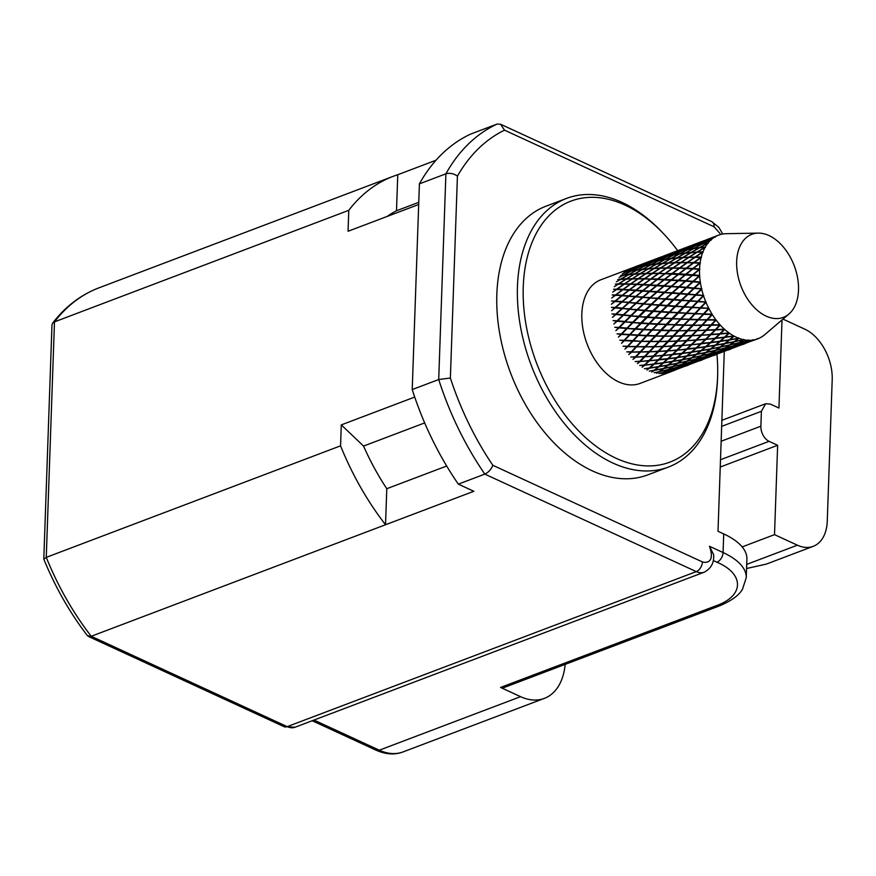 <?xml version="1.0" encoding="UTF-8"?>
<svg xmlns="http://www.w3.org/2000/svg" width="876" height="876" viewBox="0 0 876 876"><rect width="100%" height="100%" fill="white"/><g stroke="black" fill="none" stroke-linecap="round" stroke-linejoin="round"><path stroke-width="1.31" d="M716.94 354.298A139.547 89.571 -110.8 0 1 717.608 376.428A139.547 89.571 -110.8 0 1 616.014 458.225A139.547 89.571 -110.8 0 1 523.257 286.813A139.547 89.571 -110.8 0 1 624.851 205.017A139.547 89.571 -110.8 0 1 663.493 233.662A139.547 89.571 -110.8 0 1 677.674 250.667M663.493 233.662L661.818 231.899A143.653 92.21 69.2 0 0 622.037 202.411A143.653 92.21 69.2 0 0 566.575 198.403A143.653 92.21 69.2 0 0 520.322 325.719A143.653 92.21 69.2 0 0 612.937 463.065A143.653 92.21 69.2 0 0 668.399 467.061A143.653 92.21 69.2 0 0 717.521 378.859L717.608 376.428M566.575 198.403L545.978 206.21A143.653 92.21 69.2 0 0 499.714 333.526A143.653 92.21 69.2 0 0 592.34 470.872A143.653 92.21 69.2 0 0 647.791 474.869L668.399 467.061M766.172 316.137A44.413 28.503 69.2 0 0 788.893 314.057A44.413 28.503 69.2 0 0 796.58 273.192A44.413 28.503 69.2 0 0 768.986 235.556A44.413 28.503 69.2 0 0 758.222 233.115A44.413 28.503 69.2 0 0 736.891 268.877A44.413 28.503 69.2 0 0 766.172 316.137M764.956 334.49A55.407 35.566 -110.8 0 1 764.748 334.665A55.407 35.566 -110.8 0 1 761.518 336.997A55.407 35.566 69.2 0 1 761.255 337.15A55.407 35.566 -110.8 0 1 757.784 338.815A55.407 35.566 -110.8 0 1 757.488 338.924A55.407 35.566 69.2 0 1 757.203 339.034A55.407 35.566 -110.8 0 1 753.141 340.041A55.407 35.566 69.2 0 1 752.834 340.085A55.407 35.566 -110.8 0 1 748.564 340.315A55.407 35.566 69.2 0 1 748.246 340.304A55.407 35.566 -110.8 0 1 743.823 339.746A55.407 35.566 69.2 0 1 743.494 339.68A55.407 35.566 -110.8 0 1 738.983 338.355A55.407 35.566 69.2 0 1 738.654 338.224A55.407 35.566 -110.8 0 1 736.398 337.271A55.407 35.566 -110.8 0 1 734.143 336.143L729.664 339.965L738.358 338.465L734.187 341.673L725.405 343.381L729.664 339.965M632.899 267.64L638.889 265.439L625.782 271.045L635.023 267.738L623.986 272.436L626.209 271.845L622.212 273.925L626.57 271.768L631.541 270.815L623.537 274.965L620.624 275.59L622.956 275.283L619.069 277.528L623.329 275.228L628.519 274.604L620.745 279.083L617.711 279.532L620.175 279.411L616.408 281.809L620.569 279.389L625.99 279.061L618.456 283.824L615.313 284.131L617.908 284.174L614.284 286.704L618.325 284.163L623.997 284.109L616.737 289.113L613.452 289.288L616.2 289.485L612.718 292.135L616.638 289.496L622.584 289.671L615.587 294.884L612.171 294.949L615.083 295.267L611.744 298.004L615.532 295.289L621.752 295.65L615.04 301.037L611.492 301.005L614.558 301.432L611.371 304.235L615.029 301.464L621.533 301.968L615.105 307.465L611.404 307.366L614.634 307.87L611.601 310.706L615.127 307.914L621.927 308.505L615.773 314.079L611.93 313.936L615.335 314.495L612.433 317.342L615.839 314.539L622.913 315.174L617.043 320.78L613.058 320.605L616.616 321.185L613.868 324.032L617.153 321.229L624.489 321.864L618.894 327.438L614.766 327.274L618.478 327.854L615.861 330.657L619.036 327.887L626.636 328.478L621.281 333.975L617.033 333.833L620.887 334.38L618.39 337.129L621.467 334.413L629.307 334.895L624.183 340.271L619.814 340.184L623.811 340.665L621.478 343.359L624.402 340.687L632.461 341.027L627.544 346.239L623.066 346.228L627.194 346.611L624.906 349.174L627.796 346.622L636.053 346.776L631.322 351.769L626.745 351.856L630.983 352.13L628.782 354.561L631.596 352.13L640.028 352.043L635.45 356.784L630.797 356.992L635.122 357.134L632.987 359.412L635.746 357.112L644.32 356.751L639.874 361.208L635.144 361.558L639.546 361.536L637.465 363.649L640.181 361.492L648.853 360.824L644.506 364.974L639.721 365.467L644.188 365.27L642.13 367.208L644.824 365.204L653.573 364.208L649.28 368.008L644.462 368.676L648.963 368.27L646.926 370.022L649.609 368.183L658.391 366.836L654.12 370.263L649.28 371.117L653.803 370.504L651.766 372.059L654.449 370.384L663.242 368.665L658.96 371.72L654.12 372.76L658.642 371.939L656.584 373.275L659.289 371.785L668.049 369.683L663.712 372.344L658.894 373.57L663.395 372.53L661.281 373.669L672.724 369.858L663.515 373.548L677.203 369.19L672.669 371.063M632.045 267.957L600.794 279.805A55.407 35.566 69.2 0 0 582.956 328.916A55.407 35.566 69.2 0 0 618.675 381.881A55.407 35.566 69.2 0 0 640.071 383.425L671.323 371.588M672.954 370.964L674.75 370.285M667.928 372.694L671.312 371.566M733.814 335.968L725.153 337.085L729.358 333.165A55.407 35.566 -110.8 0 0 733.814 335.968A55.407 35.566 69.2 0 0 734.143 336.143M729.04 332.935L720.433 333.701L724.715 329.453A55.407 35.566 -110.8 0 0 729.04 332.935A55.407 35.566 69.2 0 0 729.358 333.165M724.408 329.179L715.889 329.628L720.28 325.073A55.407 35.566 -110.8 0 0 724.408 329.179A55.407 35.566 69.2 0 0 724.715 329.453M719.984 324.755L711.608 324.919L716.13 320.09A55.407 35.566 -110.8 0 0 719.984 324.755A55.407 35.566 69.2 0 0 720.28 325.073M715.856 319.74L707.633 319.652L712.33 314.594A55.407 35.566 -110.8 0 0 715.856 319.74A55.407 35.566 69.2 0 0 716.13 320.09M712.078 314.199L704.041 313.904L708.925 308.659A55.407 35.566 -110.8 0 0 712.078 314.199A55.407 35.566 69.2 0 0 712.33 314.594M708.717 308.232L700.877 307.772L705.99 302.373A55.407 35.566 -110.8 0 0 708.717 308.232A55.407 35.566 69.2 0 0 708.925 308.659M705.815 301.935L698.216 301.355L703.57 295.858A55.407 35.566 -110.8 0 0 705.815 301.935A55.407 35.566 69.2 0 0 705.99 302.373M703.417 295.409L696.07 294.741L701.687 289.2A55.407 35.566 -110.8 0 0 703.417 295.409A55.407 35.566 69.2 0 0 703.57 295.858M701.577 288.741L694.493 288.051L700.373 282.499A55.407 35.566 -110.8 0 0 701.577 288.741A55.407 35.566 69.2 0 0 701.687 289.2M700.307 282.05L693.496 281.382L699.661 275.874A55.407 35.566 -110.8 0 0 700.307 282.05A55.407 35.566 69.2 0 0 700.373 282.499M699.639 275.425L693.113 274.834L699.563 269.425A55.407 35.566 -110.8 0 0 699.639 275.425A55.407 35.566 69.2 0 0 699.661 275.874M699.574 268.998L693.332 268.527L700.066 263.26A55.407 35.566 -110.8 0 0 699.574 268.998A55.407 35.566 69.2 0 0 699.563 269.425M700.121 262.844L694.153 262.537L701.172 257.456A55.407 35.566 -110.8 0 0 700.121 262.844A55.407 35.566 69.2 0 0 700.066 263.26M701.26 257.084L695.577 256.986L702.859 252.124A55.407 35.566 -110.8 0 0 701.26 257.084A55.407 35.566 69.2 0 0 701.172 257.456M702.99 251.784L697.57 251.938L705.103 247.35A55.407 35.566 -110.8 0 0 702.99 251.784A55.407 35.566 69.2 0 0 702.859 252.124M705.268 247.043L700.088 247.481L707.863 243.189A55.407 35.566 -110.8 0 0 705.268 247.043A55.407 35.566 69.2 0 0 705.103 247.35M708.071 242.937L703.121 243.681L711.104 239.728A55.407 35.566 -110.8 0 0 708.071 242.937A55.407 35.566 69.2 0 0 707.863 243.189M711.345 239.52L706.593 240.615L714.772 237.013A55.407 35.566 -110.8 0 0 711.345 239.52A55.407 35.566 69.2 0 0 711.104 239.728M758.222 233.115L726.478 233.684A55.407 35.566 -110.8 0 0 723.466 233.925A55.407 35.566 69.2 0 0 723.16 233.969A55.407 35.566 -110.8 0 0 719.097 234.976A55.407 35.566 69.2 0 0 718.813 235.075A55.407 35.566 -110.8 0 0 718.517 235.195A55.407 35.566 -110.8 0 0 715.046 236.849L710.469 238.316L718.331 235.261M756.338 339.362L757.488 338.924M757.203 339.034L748.783 342.056L753.141 340.041M752.834 340.085L744.304 342.724L748.564 340.315M748.246 340.304L739.629 342.549L743.823 339.746M743.494 339.68L734.822 341.541L738.983 338.355M628.147 346.25L633.052 341.049L641.112 341.344L636.392 346.403L627.796 346.622M633.95 267.246L633.151 267.541M624.61 346.206L623.066 346.228M635.932 340.764L633.052 341.049M641.112 341.344L633.403 340.665L638.297 335.42L646.247 335.804L641.451 340.972M632.461 341.027L624.511 340.326L629.877 334.928L637.728 335.388L632.822 340.644L624.774 340.304M624.402 340.687L621.478 343.359M633.403 340.665L632.822 340.644M646.247 335.804L638.297 335.42M637.728 335.388L630.008 334.588L635.363 329.146L643.093 329.672L638.089 335.004L630.249 334.544M629.877 334.928L617.033 333.833M638.659 335.037L643.663 329.704L651.613 330.132L646.608 335.42L638.089 335.004M650.167 335.552L646.608 335.42M651.613 330.132L643.663 329.704M643.093 329.672L635.516 328.818L640.98 323.299L648.689 323.835L643.466 329.277L635.735 328.752M635.363 329.146L614.766 327.274M644.035 329.31L649.269 323.879L657.175 324.339L651.985 329.737L643.466 329.277M660.34 330.46L655.347 335.705L647.2 335.442L652.204 330.153L661.03 330.099L651.985 329.737M657.175 324.339L649.269 323.879M648.689 323.835L641.144 322.981L646.838 317.353L654.503 317.911L649.083 323.441L641.374 322.894M640.98 323.299L613.058 320.605M649.653 323.474L655.073 317.955L662.924 318.448L657.569 323.934L649.083 323.441M665.848 324.733L660.701 330.077L652.576 329.759L657.767 324.361L666.548 324.394L657.569 323.934M662.924 318.448L655.073 317.955M654.503 317.911L647.025 317.068L652.916 311.352L660.515 311.922L654.909 317.506L647.244 316.948M646.838 317.353L611.93 313.936M655.478 317.55L661.073 311.955L668.826 312.491L663.318 318.043L654.909 317.506M671.498 318.908L666.22 324.339L658.15 323.967L663.504 318.481L672.221 318.59L663.318 318.043M668.826 312.491L661.073 311.955M660.515 311.922L653.113 311.079L659.19 305.297L666.691 305.877L660.931 311.506L653.343 310.936M652.916 311.352L611.404 307.366M661.49 311.549L667.238 305.921L674.87 306.48L669.231 312.075L660.931 311.506M677.279 313.006L671.892 318.503L663.898 318.076L669.395 312.524L678.002 312.71L669.231 312.075M674.87 306.48L667.238 305.921M666.691 305.877L659.409 305.056L665.64 299.231L672.998 299.811L667.118 305.461L659.628 304.881M659.19 305.297L611.492 301.005M667.665 305.505L673.545 299.855L681.013 300.446L675.287 306.074L667.118 305.461M683.16 307.06L677.674 312.601L669.801 312.119L675.429 306.523L683.893 306.786L675.287 306.074M681.013 300.446L673.545 299.855M672.998 299.811L665.87 299.012L672.242 293.164L679.437 293.756L673.436 299.406L666.088 298.815M665.64 299.231L612.171 294.949M673.983 299.45L679.962 293.799L687.244 294.413L681.44 300.041L673.436 299.406M689.116 301.081L683.554 306.655L675.845 306.107L681.561 300.49L689.85 300.829L681.44 300.041M687.244 294.413L679.962 293.799M679.437 293.756L672.691 292.748L678.955 287.131L685.963 287.722L679.875 293.34L672.691 292.748M672.242 293.164L621.369 289.627M624.906 349.174L655.237 317.638L686.477 287.766L693.54 288.412L687.671 294.007L679.875 293.34M695.128 295.103L689.522 300.676L681.988 300.085L687.78 294.467L695.862 294.884L687.671 294.007M693.54 288.412L686.477 287.766M685.963 287.722L679.415 286.715L685.766 281.141L692.555 281.743L686.412 287.317L679.415 286.715M678.955 287.131L634.903 284.382M686.926 287.361L693.047 281.787L699.88 282.444L693.978 288.007L686.412 287.317M701.161 289.146L695.533 294.697L688.207 294.051L694.066 288.456L701.906 288.949L693.978 288.007M699.88 282.444L693.047 281.787M692.555 281.743L686.226 280.736L692.642 275.239L699.19 275.83L693.004 281.338L686.226 280.736M685.766 281.141L649.707 279.083M699.19 275.83L664.282 273.662M692.642 275.239L685.733 280.703L679.02 280.178L685.656 274.692L692.16 275.195M631.946 351.769L636.655 346.786L644.9 346.863L640.356 351.692L631.596 352.13M636.994 346.414L641.692 341.355L649.839 341.552L645.229 346.502L636.655 346.786M642.042 340.983L646.838 335.826L654.996 336.077L650.189 341.18L641.692 341.355M665.125 330.208L660.701 330.077M674.651 325.04L669.592 330.307L661.303 330.099L666.439 324.755L675.352 324.668L666.22 324.339M680.192 319.291L675.024 324.646L666.822 324.361L672.089 318.941L680.904 318.952L671.892 318.503M685.82 313.477L680.575 318.897L672.472 318.535L677.86 313.039L686.543 313.159L677.674 312.601M691.525 307.607L686.215 313.082L678.254 312.633L683.718 307.093L692.237 307.312L683.554 306.655M697.263 301.705L691.909 307.202L684.123 306.688L689.664 301.125L697.986 301.443L689.522 300.676M693.595 288.894L663.647 318.152L628.782 354.561M703.034 295.803L697.657 301.311L690.069 300.72L695.664 295.146L703.746 295.562L695.533 294.697M636.085 356.773L640.641 352.032L649.039 351.856L644.637 356.423L635.746 357.112M640.969 351.681L645.502 346.863L653.814 346.819L649.357 351.517L640.641 352.032M645.831 346.502L650.441 341.552L658.785 341.596L654.142 346.469L645.502 346.863M650.791 341.191L655.598 336.088L663.931 336.209L659.124 341.235L650.441 341.552M655.949 335.716L660.931 330.482L669.22 330.679L664.282 335.837L655.598 336.088M679.623 324.777L675.024 324.646M688.985 319.609L683.937 324.865L675.637 324.668L680.794 319.324L689.675 319.247L680.575 318.897M694.438 313.893L689.346 319.225L681.167 318.93L686.412 313.509L695.139 313.553L686.215 313.082M699.935 308.133L694.81 313.509L686.795 313.115L692.095 307.64L700.636 307.815L691.909 307.202M705.443 302.329L700.307 307.739L692.478 307.246L697.822 301.749L706.144 302.045L697.657 301.311M640.509 361.164L644.944 356.729L653.463 356.258L649.171 360.518L640.181 361.492M645.262 356.39L649.653 351.845L658.106 351.528L653.77 355.941L644.944 356.729M649.97 351.506L654.427 346.808L662.924 346.6L658.423 351.199L649.653 351.845M654.766 346.458L659.398 341.596L667.895 341.476L663.252 346.25L654.427 346.808M659.748 341.235L664.545 336.22L673.02 336.198L668.246 341.125L659.398 341.596M664.895 335.847L669.833 330.69L678.243 330.789L673.37 335.837L664.545 336.22M670.195 330.318L675.254 325.051L683.576 325.248L678.604 330.405L669.833 330.69M693.485 319.346L689.346 319.225M703.089 314.265L698.183 319.466L689.949 319.236L695.029 313.926L703.767 313.904L694.81 313.509M708.356 308.626L703.45 313.882L695.402 313.531L700.504 308.166L709.045 308.286L700.307 307.739M645.141 364.898L649.488 360.781L658.095 359.992L653.879 363.923L644.824 365.204M649.806 360.474L654.076 356.225L662.639 355.601L659.267 358.875L658.402 359.697L649.488 360.781M654.394 355.908L658.73 351.495L667.348 350.991L662.957 355.295L654.076 356.225M659.048 351.166L663.548 346.578L672.188 346.184L667.676 350.674L658.73 351.495M663.888 346.228L668.53 341.465L677.159 341.202L672.527 345.856L663.548 346.578M653.573 364.208L662.88 363.003L658.708 366.573L649.926 367.909L654.208 364.131M658.095 359.992L667.359 358.985L663.176 362.73L654.525 363.847L658.73 359.926M668.87 341.114L673.633 336.198L682.218 336.055L677.498 340.852L668.53 341.465M673.994 335.837L678.867 330.789L687.364 330.767L682.568 335.694L673.633 336.198M679.228 330.416L684.189 325.259L692.577 325.357L687.715 330.394L678.867 330.789M684.55 324.876L689.587 319.63L697.822 319.85L692.927 324.985L684.189 325.259M706.56 314.002L703.45 313.882M659.026 359.642L663.274 355.546L671.991 354.725L667.676 358.7L658.632 359.478M663.592 355.24L667.983 350.947L676.732 350.269L672.308 354.43L663.274 355.546M668.311 350.63L672.823 346.151L681.583 345.604L677.06 349.951L667.983 350.947M673.162 345.823L677.783 341.18L686.51 340.764L681.911 345.275L672.823 346.151M648.963 368.27L649.609 368.183M658.391 366.836L667.72 365.237L663.559 368.435L654.766 370.143L659.037 366.726M662.88 363.003L672.188 361.613L668.027 364.996L659.343 366.475L663.504 362.916M667.359 358.985L676.765 357.736L672.494 361.35L663.811 362.653L667.994 358.908M671.991 354.725L681.451 353.641L677.082 357.463L668.311 358.623L672.626 354.66M678.133 340.83L682.853 336.034L691.503 335.76L686.85 340.425L677.783 341.18M683.192 335.683L687.988 330.756L696.551 330.624L691.843 335.42L682.853 336.034M688.339 330.394L693.19 325.357L701.61 325.368L696.891 330.274L687.988 330.756M693.54 324.985L698.424 319.86L706.68 320.003L701.961 325.007L693.19 325.357M698.785 319.477L703.68 314.287L711.739 314.572L707.031 319.641L698.424 319.86M711.739 314.572L707.282 320.014L715.528 320.09L710.983 324.93L702.574 324.996L707.282 320.014M672.943 354.364L677.378 350.203L686.215 349.338L681.769 353.356L672.527 354.211M677.695 349.896L682.218 345.56L691.054 344.837L686.543 349.042L677.378 350.203M682.557 345.232L687.145 340.731L695.927 340.162L691.383 344.531L682.218 345.56M653.803 370.504L654.449 370.384M663.242 368.665L672.56 366.661L668.355 369.475L659.606 371.566L663.888 368.533M667.72 365.237L677.038 363.441L672.856 366.453L664.194 368.303L668.355 365.117M672.188 361.613L681.616 359.97L677.345 363.212L668.651 364.887L672.823 361.503M676.765 357.736L686.269 356.269L681.922 359.729L673.129 361.251L677.411 357.649M681.451 353.641L691 352.349L686.587 356.006L677.728 357.375L682.097 353.565M686.215 349.338L695.763 348.221L691.317 352.075L682.415 353.28L686.861 349.272M687.485 340.392L692.139 335.738L700.833 335.333L696.267 339.844L687.145 340.731M692.478 335.388L697.176 330.613L705.749 330.361L701.172 334.993L692.139 335.738M697.515 330.252L702.223 325.357L710.655 325.281L706.089 330.022L697.176 330.613M715.528 320.09L711.268 325.27L719.667 325.095L715.265 329.661L706.713 330L711.268 325.27M707.633 319.652L674.082 352.765M687.189 348.966L691.701 344.783L700.57 343.896L696.091 347.925L686.773 348.812M692.029 344.465L696.573 340.118L705.377 339.406L700.899 343.6L691.701 344.783M658.642 371.939L659.289 371.785M668.049 369.683L677.312 367.252L673.042 369.683L664.347 372.169L668.684 369.519M672.56 366.661L681.835 364.449L677.608 367.077L668.99 369.322L673.184 366.518M677.038 363.441L686.445 361.394L682.141 364.252L673.491 366.31L677.674 363.31M681.616 359.97L691.12 358.098L686.762 361.186L677.98 363.08L682.251 359.85M686.269 356.269L695.84 354.583L691.438 357.868L682.568 359.609L686.915 356.16M691 352.349L700.592 350.838L696.168 354.331L687.244 355.897L691.646 352.251M695.763 348.221L705.344 346.907L700.909 350.575L691.974 351.977L696.42 348.133M700.57 343.896L710.097 342.79L705.673 346.633L696.748 347.849L701.216 343.83M696.902 339.789L701.468 335.3L710.173 334.763L705.706 339.1L696.573 340.118M701.807 334.96L706.374 330.34L714.947 329.989L710.502 334.446L701.468 335.3M719.667 325.095L715.572 329.956L724.091 329.496L719.798 333.756L711.137 334.402L715.572 329.956M711.608 324.919L688.624 347.115M701.545 343.523L706.023 339.351L714.816 338.497L710.414 342.494L701.118 343.37M672.724 369.858L681.889 367.011L668.935 371.917L673.348 369.661M663.395 372.53L664.347 372.169M677.312 367.252L686.51 364.624L682.207 366.858L673.666 369.497L677.936 367.088M681.835 364.449L691.197 361.996L686.828 364.46L678.232 366.902L682.47 364.296M686.445 361.394L695.916 359.116L691.514 361.799L682.776 364.098L687.091 361.251M691.12 358.098L700.68 356.006L696.245 358.908L687.408 361.032L691.766 357.966M695.84 354.583L705.443 352.678L700.997 355.787L692.095 357.736L696.497 354.451M700.592 350.838L710.195 349.141L705.76 352.437L696.814 354.211L701.249 350.728M705.344 346.907L714.915 345.418L710.513 348.889L701.567 350.477L706.001 346.808M710.097 342.79L719.59 341.509L715.232 345.155L706.319 346.535L710.743 342.702M706.352 339.045L710.808 334.72L719.492 334.063L715.134 338.202L706.023 339.351M714.816 338.497L724.2 337.435L719.908 341.235L711.06 342.417L715.451 338.432M724.091 329.496L720.116 334.008L728.733 333.23L724.518 337.161L715.78 338.136L720.116 334.008M715.889 329.628L702.902 341.739M677.203 369.19L677.827 368.971M668.935 371.917L668.344 371.709M681.889 367.011L690.989 363.956L678.144 368.829L682.513 366.814M673.666 369.497L673.107 369.278M686.51 364.624L695.774 361.744L682.82 366.661L687.145 364.438M691.197 361.996L700.592 359.291L696.102 361.591L687.463 364.263L691.832 361.821M695.916 359.116L705.421 356.598L700.92 359.116L692.149 361.624L696.562 358.952M700.68 356.006L710.239 353.685L705.749 356.412L696.891 358.744L701.326 355.853M705.443 352.678L715.024 350.564L710.567 353.477L701.654 355.634L706.089 352.535M710.195 349.141L719.765 347.246L715.353 350.345L706.417 352.305L710.841 349.02M714.915 345.418L724.441 343.742L720.083 347.016L711.17 348.768L715.572 345.308M719.59 341.509L729.029 340.063L724.759 343.501L715.889 345.045L720.236 341.41M724.2 337.435L733.508 336.231L729.336 339.811L720.554 341.147L724.846 337.359M720.433 333.701L716.743 336.691M673.294 370.833L672.669 370.636M686.247 365.927L688.602 365.04M678.144 368.829L677.542 368.621M690.989 363.956L691.613 363.748M682.82 366.661L682.251 366.442M695.774 361.744L705.07 358.623L691.93 363.606L696.409 361.536M687.463 364.263L686.893 364.055M700.592 359.291L710.009 356.357L696.738 361.383L701.238 359.094M692.149 361.624L691.602 361.416M705.421 356.598L714.915 353.86L710.348 356.193L701.567 358.919L706.067 356.423M696.891 358.744L696.343 358.536M710.239 353.685L719.776 351.156L715.254 353.685L706.395 356.225L710.896 353.521M715.024 350.564L724.572 348.254L720.105 350.969L711.213 353.313L715.681 350.411M719.765 347.246L729.27 345.166L724.89 348.057L715.999 350.192L720.411 347.115M724.441 343.742L733.88 341.903L729.588 344.947L720.74 346.874L725.087 343.622M729.029 340.063L729.511 339.516M685.7 366.135L686.85 365.697M687.178 365.577L686.565 365.369M700.132 360.66L702.552 359.751M691.93 363.606L691.339 363.387M705.07 358.623L705.706 358.404M696.738 361.383L696.146 361.175M710.009 356.357L719.393 353.192L706.045 358.251L710.655 356.149M701.567 358.919L700.986 358.711M714.915 353.86L724.364 350.915L710.983 355.985L715.561 353.663M706.395 356.225L705.837 356.017M719.776 351.156L729.248 348.429L724.693 350.75L715.889 353.488L720.422 350.98M711.213 353.313L710.666 353.105M724.572 348.254L734.022 345.757L729.577 348.254L720.751 350.794L725.218 348.09M729.27 345.166L738.676 342.91L734.34 345.571L725.536 347.892L729.916 345.024M733.88 341.903L743.187 339.888L738.994 342.713L730.234 344.805L734.515 341.771M738.358 338.465L738.818 337.906M738.654 338.224L729.971 339.702M699.563 360.879L700.756 360.43M701.096 360.299L700.471 360.091M714.367 355.273L716.809 354.342M706.045 358.251L705.432 358.043M719.393 353.192L720.028 352.973M710.983 355.985L710.392 355.776M724.364 350.915L733.727 347.761L720.368 352.82L725 350.707M715.889 353.488L715.309 353.28M729.248 348.429L738.61 345.516L725.339 350.542L729.883 348.243M720.751 350.794L720.192 350.575M734.022 345.757L743.352 343.085L738.939 345.352L730.212 348.068L734.657 345.582M738.676 342.91L747.94 340.49L743.669 342.91L734.986 345.396L739.311 342.746M743.187 339.888L743.615 339.33M713.776 355.492L714.991 355.032M715.342 354.9L714.707 354.703M728.712 349.831L731.164 348.911M720.368 352.82L719.754 352.623M733.727 347.761L734.351 347.542M725.339 350.542L724.737 350.334M738.61 345.516L747.83 342.417L734.69 347.4L739.245 345.308M730.212 348.068L729.631 347.849M743.352 343.085L752.528 340.238L739.563 345.155L743.987 342.899M734.986 345.396L734.427 345.188M747.94 340.49L748.323 339.91M728.131 350.061L729.347 349.59M729.686 349.458L729.062 349.261M742.957 344.432L745.377 343.523M734.69 347.4L734.077 347.192M747.83 342.417L748.454 342.198M739.563 345.155L738.983 344.936M752.528 340.238L752.878 339.669M744.304 342.724L743.735 342.505M742.388 344.651L743.582 344.202M743.921 344.071L743.297 343.863M756.875 339.154L757.203 338.596M748.783 342.056L748.181 341.848M646.433 262.504L635.472 266.665M638.889 265.439L639.502 265.198M630.851 268.79L643.816 263.873L630.545 269.337M648.185 261.847L646.893 262.329M660.296 257.259L648.788 261.617M659.814 257.435L649.335 261.409M635.023 267.738L635.615 267.465M643.816 263.873L644.408 263.621M639.841 265.078L639.524 265.636M652.686 260.216L653.288 259.964M627.172 271.472L635.363 267.651L640.126 266.567L632.122 270.52L626.811 271.56M635.965 267.377L648.809 262.515L635.68 267.925M644.747 263.523L657.701 258.617L644.451 264.07M662.081 256.58L660.767 257.073M674.509 251.872L663.285 256.12M631.541 270.815L632.122 270.52M626.209 271.845L626.898 272.009M640.126 266.567L640.717 266.282M648.809 262.515L649.412 262.242M657.701 258.617L658.314 258.354M653.627 259.854L653.31 260.413M666.767 254.872L667.392 254.631M623.92 274.922L631.903 270.75L636.874 270.005L629.088 274.287L623.537 274.965M632.483 270.454L640.476 266.501L645.327 265.592L637.443 269.699L632.231 270.969M641.057 266.216L649.16 262.428L654.011 261.3L645.919 265.297L640.794 266.742M649.751 262.154L662.891 257.172L649.466 262.701M658.653 258.245L671.925 253.219L658.347 258.803M676.327 251.182L674.991 251.686M688.854 246.43L677.542 250.722M636.874 270.005L637.443 269.699M645.327 265.592L645.919 265.297M628.519 274.604L629.088 274.287M622.956 275.283L623.657 275.425M654.011 261.3L654.613 261.015M662.891 257.172L663.504 256.898M671.925 253.219L672.549 252.956M667.742 254.511L667.413 255.069M681.09 249.452L681.714 249.2M621.128 279.05L628.891 274.571L634.093 274.144L626.537 278.721L620.745 279.083M629.461 274.243L637.235 269.961L642.305 269.381L634.64 273.816L629.22 274.736M637.805 269.655L645.689 265.527L650.758 264.749L642.875 269.063L637.564 270.158M646.28 265.231L654.372 261.223L659.42 260.249L651.339 264.432L646.017 265.746M654.974 260.939L663.252 257.084L668.246 255.912L660.011 259.953L654.7 261.475M663.866 256.81L677.214 251.751L663.57 257.358M672.91 252.846L686.28 247.777L672.593 253.405M690.671 245.74L689.346 246.244M703.121 241.031L691.898 245.28M642.305 269.381L642.875 269.063M650.758 264.749L651.339 264.432M625.99 279.061L626.537 278.721M620.175 279.411L620.898 279.532M634.093 274.144L634.64 273.816M659.42 260.249L660.011 259.953M668.246 255.912L668.848 255.628M677.214 251.751L677.827 251.478M686.28 247.777L686.904 247.514M682.065 249.08L681.736 249.638M695.413 244.021L696.037 243.769M618.872 283.813L626.384 279.05L631.826 278.897L624.533 283.747L618.456 283.824M626.931 278.699L634.465 274.111L639.776 273.838L632.362 278.557L626.712 279.159M635.023 273.783L642.677 269.348L647.977 268.877L640.323 273.498L634.793 274.254M643.247 269.02L651.131 264.694L656.387 264.037L648.547 268.549L643.017 269.512M651.722 264.377L659.792 260.183L664.993 259.351L656.967 263.72L651.459 264.891M660.384 259.876L668.618 255.836L673.732 254.817L665.574 259.033L660.11 260.402M669.22 255.54L677.575 251.653L682.601 250.47L674.334 254.522L668.935 256.077M678.188 251.379L691.536 246.32L677.893 251.927M687.255 247.415L700.526 242.378L686.937 247.963M704.917 240.352L703.592 240.845M717.061 235.743L706.111 239.893M647.977 268.877L648.547 268.549M656.387 264.037L656.967 263.72M617.908 284.174L618.653 284.251M639.776 273.838L640.323 273.498M664.993 259.351L665.574 259.033M673.732 254.817L674.334 254.522M682.601 250.47L683.203 250.186M691.536 246.32L692.149 246.046M700.526 242.378L701.139 242.115M696.387 243.648L696.059 244.218M709.527 238.666L710.14 238.425M617.164 289.124L624.413 284.109L630.118 284.218L623.088 289.288L616.737 289.113M624.949 283.747L632.22 278.897L637.783 278.886L630.632 283.846L624.741 284.174M632.757 278.546L640.17 273.816L645.711 273.64L638.319 278.524L632.549 278.984M640.728 273.476L648.371 268.844L653.857 268.494L646.258 273.29L640.498 273.936M648.93 268.516L656.781 264.005L662.201 263.479L654.427 268.155L648.7 268.987M657.361 263.676L665.377 259.296L670.709 258.617L662.782 263.15L657.11 264.169M665.968 258.978L674.115 254.752L679.338 253.909L671.29 258.289L665.694 259.493M674.717 254.456L682.973 250.394L688.065 249.397L679.929 253.602L674.432 254.971M683.576 250.098L691.898 246.233L696.847 245.072L688.656 249.091L683.291 250.635M692.511 245.948L705.651 240.977L692.215 246.495M701.49 242.017L714.444 237.111L701.183 242.575M653.857 268.494L654.427 268.155M662.201 263.479L662.782 263.15M616.2 289.485L616.956 289.529M645.711 273.64L646.258 273.29M670.709 258.617L671.29 258.289M679.338 253.909L679.929 253.602M688.065 249.397L688.656 249.091M696.847 245.072L697.438 244.787M705.651 240.977L706.253 240.703M714.444 237.111L715.079 237.297M710.469 238.316L710.151 238.874M616.036 294.905L623.011 289.682L628.99 290L622.245 295.267L615.587 294.884M623.526 289.31L630.534 284.229L636.37 284.437L629.494 289.617L623.011 289.682M631.048 283.857L638.199 278.886L644.002 278.951L636.885 284.065L630.862 284.262M638.735 278.524L646.127 273.63L651.875 273.542L644.539 278.579L638.527 278.94M646.674 273.279L654.273 268.472L659.946 268.242L652.412 273.181L646.455 273.717M654.832 268.133L662.606 263.457L668.18 263.074L660.504 267.892L654.602 268.593M663.187 263.118L671.104 258.573L676.557 258.048L668.749 262.723L662.935 263.599M671.684 258.245L679.721 253.854L685.032 253.186L677.137 257.708L671.432 258.738M680.313 253.547L688.437 249.331L693.584 248.51L685.612 252.857L680.05 254.051M689.029 249.025L697.208 244.995L702.169 244.043L694.175 248.204L688.755 249.55M697.8 244.711L706.001 240.889L710.764 239.794L702.76 243.747L697.526 245.247M659.946 268.242L660.504 267.892M668.18 263.074L668.749 262.723M676.557 258.048L677.137 257.708M685.032 253.186L685.612 252.857M693.584 248.51L694.175 248.204M702.169 244.043L702.76 243.747M710.764 239.794L711.422 239.969M615.51 301.07L622.212 295.683L628.475 296.154L622.004 301.563L615.04 301.037M622.705 295.289L629.428 290.022L635.538 290.427L628.946 295.77L622.212 295.683M629.921 289.649L636.808 284.459L642.885 284.733L636.031 290.033L629.428 290.022M637.312 284.087L644.44 278.962L650.452 279.105L643.389 284.35L636.808 284.459M650.014 279.094L644.966 278.59L652.302 273.542L658.237 273.564L650.977 278.721M652.839 273.181L660.362 268.231L666.198 268.122L658.774 273.181L652.631 273.608M660.92 267.87L668.596 263.052L674.29 262.811L666.745 267.749L660.69 268.319M669.154 262.701L676.962 258.015L682.513 257.643L674.848 262.45L668.925 263.161M677.531 257.675L685.426 253.142L690.803 252.649L683.072 257.292L677.29 258.157M686.007 252.814L693.967 248.456L699.147 247.842L691.372 252.31L685.755 253.317M694.548 248.149L702.53 243.988L707.501 243.243L699.716 247.525L694.296 248.653M666.198 268.122L666.745 267.749M674.29 262.811L674.848 262.45M682.513 257.643L683.072 257.292M690.803 252.649L691.372 252.31M699.147 247.842L699.716 247.525M707.501 243.243L708.191 243.386M615.598 307.509L622.015 302.001L628.552 302.592L622.376 308.1L615.105 307.465M622.486 301.607L628.924 296.197L635.319 296.734L629.012 302.198L622.015 302.001M629.406 295.803L635.998 290.46L642.36 290.898L635.79 296.34L628.924 296.197M636.491 290.065L643.334 284.755L649.631 285.083L642.842 290.493L635.998 290.46M643.838 284.371L650.901 279.115L657.11 279.345L650.134 284.689L643.334 284.755M651.426 278.732L658.675 273.564L664.774 273.673L657.624 278.951L650.901 279.115M664.577 273.673L659.212 273.192L666.625 268.111L672.593 268.122L665.3 273.29M667.173 267.749L674.717 262.789L680.521 262.69L673.129 267.749L666.954 268.176M675.276 262.439L682.919 257.621L688.536 257.402L681.068 262.329L675.046 262.877M683.477 257.27L691.197 252.616L696.617 252.299L689.094 257.051L683.247 257.741M691.766 252.277L699.53 247.799L704.72 247.371L697.165 251.949L691.525 252.759M680.521 262.69L681.068 262.329M688.536 257.402L689.094 257.051M696.617 252.299L697.165 251.949M704.72 247.371L705.432 247.492M616.288 314.123L622.42 308.549L629.242 309.217L623.34 314.769L615.773 314.079M622.869 308.144L629.034 302.647L635.713 303.282L629.68 308.812L622.42 308.549M629.483 302.242L635.801 296.778L642.437 297.336L636.162 302.877L629.034 302.647M636.272 296.384L642.831 290.931L649.412 291.401L642.907 296.931L635.801 296.778M643.312 290.525L650.101 285.116L656.584 285.499L649.893 290.996L642.831 290.931M650.594 284.722L657.569 279.356L663.953 279.663L657.088 285.105L650.101 285.116M658.084 278.973L665.223 273.684L671.465 273.903L664.457 279.269L657.569 279.356M665.749 273.312L673.031 268.122L679.097 268.242L671.98 273.509L665.223 273.684M673.567 267.749L680.948 262.69L686.839 262.723L679.623 267.87L673.348 268.155M681.495 262.318L688.952 257.402L694.635 257.347L687.364 262.351L681.276 262.745M689.5 257.04L697.011 252.277L702.453 252.135L695.161 256.986L689.281 257.489M685.711 268.505L678.78 273.838L672.439 273.531L679.546 268.264L686.477 268.494L679.623 267.87M702.453 252.135L703.187 252.211M617.58 320.824L623.427 315.229L630.534 315.907L624.906 321.459L617.043 320.78M622.967 315.667L617.153 321.229M623.865 314.823L629.745 309.272L636.699 309.951L630.95 315.502L623.668 315.01M630.173 308.867L636.206 303.326L643.137 303.95L637.137 309.546L629.745 309.272M636.655 302.921L642.929 297.38L649.795 297.939L643.575 303.545L636.206 303.326M643.4 296.975L649.893 291.434L656.672 291.938L650.255 297.533L642.929 297.38M650.375 291.029L657.066 285.532L663.723 285.97L657.142 291.533L649.893 291.434M657.558 285.127L664.424 279.685L670.939 280.057L664.216 285.565L657.066 285.532M664.928 279.291L671.925 273.925L678.276 274.232L671.432 279.663L664.424 279.685M680.072 267.881L687.266 262.723L693.212 262.899L686.215 268.122L679.546 268.264M687.791 262.351L695.04 257.347L700.745 257.445L693.726 262.526L687.583 262.756M692.39 268.888L685.678 274.265L679.25 273.859L686.16 268.527L693.146 268.855L686.215 268.122M693.212 262.899L692.007 262.855M616.616 321.185L613.868 324.032M699.628 263.227L692.872 268.494L686.674 268.144L693.65 262.92L700.373 263.227L693.726 262.526M700.745 257.445L701.49 257.489M619.442 327.482L625.026 321.919L632.395 322.576L627.03 328.073L618.894 327.438M625.442 321.514L631.048 315.962L638.286 316.641L632.79 322.171L625.026 321.919M631.465 315.557L637.224 310.005L644.418 310.651L638.692 316.236L631.048 315.962M636.688 310.509L619.036 327.887M637.651 309.589L643.641 304.005L650.791 304.618L644.846 310.235L637.454 309.786M644.09 303.589L650.31 297.982L657.361 298.563L651.229 304.202L643.641 304.005M650.769 297.577L657.175 291.982L664.117 292.518L657.821 298.147L650.31 297.982M657.646 291.577L664.216 286.003L671.027 286.507L664.577 292.102L657.175 291.982M664.709 285.598L671.421 280.09L678.057 280.539L671.498 286.091L664.216 286.003M671.914 279.696L678.747 274.254L685.185 274.659L678.539 280.145L671.421 280.09M699.103 269.392L692.631 274.801L686.149 274.298L692.839 268.91L699.858 269.348L692.872 268.494M618.478 327.854L615.861 330.657M621.851 334.008L627.194 328.522L634.804 329.102L629.68 334.501L621.281 333.975M627.577 328.117L632.932 322.62L640.422 323.255L635.177 328.708L627.194 328.522M633.326 322.226L638.823 316.696L646.28 317.309L640.816 322.85L632.932 322.62M639.228 316.28L644.955 310.695L652.368 311.308L646.696 316.904L638.823 316.696M645.382 310.29L651.317 304.662L658.653 305.253L652.784 310.892L644.955 310.695M620.887 334.38L657.887 298.606L665.114 299.187L659.08 304.848L651.317 304.662M658.336 298.19L664.632 292.551L671.717 293.121L665.552 298.771L657.887 298.606M665.092 292.146L671.52 286.54L678.44 287.087L672.166 292.715L664.632 292.551M672.002 286.134L678.539 280.583L685.273 281.108L678.911 286.682L671.52 286.54M618.39 337.129L621.467 334.413M666.264 298.65L623.811 340.665M624.183 340.271L619.814 340.184M613.813 316.291L612.433 317.342M709.045 308.286L659.486 358.656M706.144 302.045L646.116 363.463M703.746 295.562L637.465 363.649M701.906 288.949L632.987 359.412M722.722 234.034L718.857 227.366L711.662 221.584L500.524 124.217L497.042 124.085L470.554 134.127A238.053 152.807 69.2 0 0 419.407 183.851L445.895 173.82L438.712 379.527L412.224 389.568A238.053 152.807 69.2 0 0 458.334 484.143L484.822 474.102L696.267 571.612L287.197 726.642A20.52 13.173 69.2 0 0 295.113 727.211L704.195 572.181C711.082 568.579 714.236 562.721 713.644 554.628L709.45 546.263C714.487 560.158 708.728 563.629 702.41 561.932L492.827 465.287A229.851 147.54 -110.8 0 1 450.373 378.027L457.425 176.131A229.851 147.54 -110.8 0 1 504.532 130.163L714.115 226.807L720.828 234.45M723.718 533.922L723.072 552.537A82.092 34.427 2 0 1 746.242 577.711L746.899 559.096A82.092 34.427 -178 0 0 723.718 533.922L718.002 531.283L724.277 351.517M500.514 124.228L504.532 130.163M497.042 124.085A238.053 152.807 69.2 0 0 445.895 173.82C449.881 172.747 453.724 173.514 457.425 176.131M492.827 465.287C491.272 469.317 488.6 472.263 484.822 474.102A238.053 152.807 69.2 0 1 438.712 379.527L450.373 378.027M393.28 176.295L98.988 287.821A225.745 144.901 69.2 0 0 54.487 321.864L348.779 210.328A225.745 144.901 -110.8 0 1 393.28 176.295A225.745 144.901 -110.8 0 1 397.759 174.729L436.04 160.22M412.224 389.568L419.407 183.851M295.113 727.211L284.021 726.653A8.213 5.267 -65.2 0 0 287.197 726.642L91.235 636.283L473.817 491.283L458.334 484.143M418.761 202.323L396.5 210.766L397.759 174.729M446.672 466.021L386.787 488.709L385.528 524.746A225.745 144.901 -110.8 0 1 340.556 445.829L46.264 557.366L43.833 559.173M98.988 287.821C80.877 294.752 65.415 306.534 52.593 323.189L54.487 321.864L46.264 557.366A225.745 144.901 69.2 0 0 91.235 636.283L87.512 635.768C69.916 612.904 55.352 587.369 43.822 559.173M782.98 319.105L804.924 329.223A41.041 26.346 -110.8 0 1 832.2 379.636L827.262 521.132A41.041 26.346 -110.8 0 1 813.224 546.328A41.041 26.346 -110.8 0 1 797.379 545.19L774.515 534.645L742.158 546.909M720.247 467.028L777.636 445.282L774.515 534.645M782.016 319.937L778.939 408.041L770.365 404.088L765.613 403.748L761.397 411.304L760.883 426.196L721.145 441.252M52.604 323.189L51.98 324.897L43.8 559.019M348.779 210.328L348.057 231.264L418.684 204.491M414.709 397.069L341.29 424.893L340.556 445.829M396.5 210.766A192.906 123.823 69.2 0 0 387.093 216.471M565.151 664.391A61.561 39.519 -110.8 0 1 544.335 698.38A61.561 39.519 -110.8 0 1 520.563 696.661L500.557 687.441L503.722 687.66L718.561 606.247C735.95 599.195 740.68 592.209 742.432 589.384L746.242 577.711M713.316 560.552L716.918 562.217C744.348 573.736 744.852 596.063 715.396 606.017L500.557 687.441M424.674 422.911L363.562 446.07A192.906 123.823 69.2 0 0 386.787 488.709M363.562 446.07L341.29 424.893M746.571 568.502L766.237 564.133L813.224 546.328M720.499 459.725L769.062 441.329L777.636 445.282M769.062 441.329A12.308 7.906 -110.8 0 1 760.883 426.196M716.918 562.217A8.213 5.267 114.8 0 0 723.072 552.537L709.45 546.263M711.662 221.584A8.213 5.267 114.8 0 1 714.115 226.807M704.195 572.181A20.52 13.173 -110.8 0 1 696.267 571.612A8.213 5.267 -65.2 0 0 702.41 561.932M746.713 564.385L797.379 545.19M544.335 698.38L403.07 751.915A61.561 39.519 -110.8 0 1 379.297 750.195A8.213 5.267 114.8 0 1 376.122 750.206L312.217 720.74M520.563 696.661L379.297 750.195L313.969 720.072M715.396 606.017A8.213 5.267 69.2 0 0 718.561 606.247M721.671 426.36L761.397 411.304M788.893 314.057L764.748 334.665M674.268 370.471L672.177 371.26M718.517 235.195L717.532 235.567M757.784 338.815L756.798 339.187M688.142 365.215L686.171 365.96M702.07 359.937L700.044 360.704M716.327 354.528L714.268 355.317M730.683 349.086L728.613 349.874M744.896 343.699L742.87 344.476M645.962 262.69L635.954 266.479M674.016 252.058L663.756 255.945M688.372 246.616L678.035 250.536M702.64 241.207L692.379 245.094M716.601 235.918L706.582 239.706M621.664 289.627L621.084 289.617M635.21 284.393L634.596 284.371M692.292 262.866L691.722 262.844M284.021 726.653L88.323 636.403M403.07 751.915C394.791 755.057 385.812 754.488 376.122 750.206M721.879 420.316L765.613 403.748"/></g></svg>
